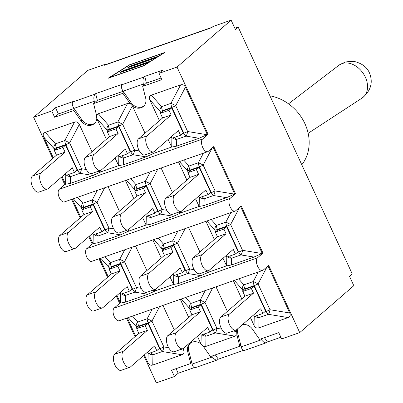 <?xml version="1.0" encoding="UTF-8"?>
<svg xmlns="http://www.w3.org/2000/svg" width="403" height="403" viewBox="0 0 403 403"><rect width="100%" height="100%" fill="white"/><g stroke="black" fill="none" stroke-linecap="round" stroke-linejoin="round"><path stroke-width="0.6" d="M269.929 95.808A43.625 37.278 49.1 0 1 304.895 123.625A43.625 37.278 49.1 0 1 301.802 164.782M234.873 28.275L238.188 27.112L352.242 273.949L349.492 276.337L353.814 285.682L299.721 332.591L268.665 265.375L263.164 270.146A6.871 3.38 -109.3 0 1 262.595 270.478A6.871 3.38 -109.3 0 1 257.366 265.733A6.871 3.38 -109.3 0 1 257.482 257.849L114.125 308.109A6.871 3.38 70.7 0 0 114.009 315.992A6.871 3.38 70.7 0 0 119.238 320.743L262.595 270.478M97.35 100.332L94.599 102.715L94.231 101.274C93.551 97.979 93.823 95.607 95.048 94.156L95.642 93.642L97.35 100.332L123.147 91.285M146.45 83.114L143.7 85.501L143.332 84.056C142.652 80.761 142.924 78.389 144.153 76.938L144.742 76.424L146.45 83.114L161.089 77.986M143.705 355.451L156.364 382.85L174.423 376.518L171.527 370.246L190.715 363.516L187.717 351.769L188.745 350.877L192.11 364.07C192.886 366.725 193.903 367.939 195.168 367.712L217.272 359.96C215.751 360.277 214.119 359.28 212.376 356.967L211.792 356.131M237.014 334.384L237.846 333.664L241.211 346.857C241.986 349.512 243.004 350.721 244.268 350.494L266.373 342.746C264.857 343.064 263.224 342.061 261.482 339.749L260.892 338.913M109.248 77.724L143.523 65.709L148.359 62.667L119.978 72.616L122.89 70.782L151.271 60.833L156.102 57.795L127.726 67.744L130.637 65.911L159.014 55.962L163.85 52.919L129.575 64.933L109.304 77.844M143.634 65.81L108.14 78.253L129.464 64.833L164.958 52.39L159.125 56.062L130.748 66.011L128.834 67.215L157.21 57.266L151.377 60.934L123.001 70.883L121.086 72.087L149.468 62.138L143.634 65.81M144.742 76.424L162.741 70.117L158.968 73.391L161.865 79.663L142.677 86.388L145.674 98.141A9.677 8.267 49.1 0 1 143.418 106.422A9.677 8.267 49.1 0 1 132.501 106.1L145.02 133.191M74.046 108.498L58.405 113.984L55.508 107.712L73.507 101.4L72.913 101.914C71.799 103.329 72.147 105.48 73.961 108.377L82.031 119.923A9.677 8.267 49.1 0 0 92.786 124.174L93.214 124.023A9.677 8.267 49.1 0 0 94.806 123.172M95.642 93.642L122.608 84.187L122.013 84.701C120.9 86.111 121.253 88.267 123.066 91.164L131.131 102.71A9.677 8.267 49.1 0 0 141.891 106.956L142.319 106.81A9.677 8.267 49.1 0 0 143.906 105.954M215.338 354.887L218.335 359.174L217.272 359.96M188.745 350.877A9.677 8.267 49.1 0 1 190.508 343.064M264.444 337.669L267.436 341.956L266.373 342.746M237.846 333.664A9.677 8.267 49.1 0 1 238.007 328.48M243.326 350.414L218.335 359.174M194.226 367.627L178.202 373.243L176.076 368.649M280.886 337.246L267.436 341.956M159.442 120.688L149.76 99.737C148.818 97.481 149.347 95.949 151.347 95.138L180.63 84.872C182.72 84.247 184.317 85.033 185.43 87.229L207.293 134.547L208.084 134.27L177.028 67.059L231.121 20.15L235.438 29.5L238.188 27.112M106.019 64.5L105.823 64.077L104.478 65.246A10.443 5.138 -109.3 0 1 105.339 64.742L212.104 27.308M119.691 156.581A5.496 4.801 1 0 0 123.656 158.001L133.01 154.722A5.496 1.677 -80.7 0 0 134.597 150.123L122.668 124.31L132.38 105.833L129.993 103.435L122.92 93.315L123.948 92.428M106.387 139.287L96.831 118.608A9.677 8.267 49.1 0 1 94.317 123.64A9.677 8.267 49.1 0 1 81.003 120.814L73.82 110.528L74.842 109.641M73.82 110.528L54.632 117.258L58.405 113.984M143.7 85.501L142.677 86.388M187.717 351.769A9.677 8.267 49.1 0 1 189.974 343.482A9.677 8.267 49.1 0 1 200.89 343.804L197.415 336.283M201.183 334.898L201.016 344.076L203.399 346.469L210.472 356.595L239.82 346.303L236.868 334.737L236.682 331.568L233.282 331.014M104.478 65.246L211.711 27.651L213.061 26.482L231.121 20.15M174.423 376.518L178.202 373.243M242.445 324.637A9.677 8.267 49.1 0 1 252.389 329.095L259.572 339.376L278.76 332.651L281.662 338.923L299.721 332.591M240.843 345.416L239.82 346.303M105.823 64.077L87.763 70.409L33.671 117.318L52.682 158.455M100.589 170.454L101.188 171.749L92.992 175.456L70.48 183.35L65.618 184.267L62.017 176.67M66.636 175.179A5.496 4.801 1 0 0 70.606 176.6L79.955 173.32A5.496 1.677 -80.7 0 0 81.542 168.726L69.618 142.914A5.496 0.62 -152.3 0 0 64.818 140.551A5.496 2.705 70.7 0 0 65.79 144.581A5.496 0.917 -24.8 0 0 69.618 142.914L79.326 124.431L91.97 151.79M32.401 176.04A8.725 4.292 70.7 0 0 32.255 186.055A8.725 4.292 70.7 0 0 38.9 192.08L47.478 189.072A8.725 4.292 -109.3 0 1 40.834 183.048A8.725 4.292 -109.3 0 1 40.98 173.033L32.401 176.04L56.485 155.155L54.324 150.485L62.903 147.478L65.064 152.148L40.98 173.033M47.478 189.072A8.725 4.292 -109.3 0 0 48.199 188.649L72.278 167.769L74.439 172.444L77.134 170.106L65.598 145.135L57.019 148.148L54.324 150.485M74.439 172.444L65.86 175.451L65.16 173.94M56.485 155.155L65.064 152.148M74.525 122.074L64.818 140.551L55.463 143.831A5.496 3.743 138.4 0 0 53.876 148.43A5.496 0.917 -24.8 0 0 56.44 147.861A5.496 2.705 -109.3 0 1 55.463 143.831L45.242 132.34L74.525 122.074C76.61 121.449 78.212 122.235 79.326 124.431M53.337 157.885L43.655 136.939C42.708 134.683 43.237 133.146 45.242 132.34M65.598 145.135L62.903 147.478M153.644 151.85L154.243 153.15L146.042 156.858L123.535 164.751L118.673 165.663L115.067 158.072M132.38 105.833L132.501 106.1M96.831 118.608L106.931 129.831A5.496 0.917 -24.8 0 0 109.49 129.257A5.496 2.705 -109.3 0 1 108.513 125.232A5.496 3.743 138.4 0 0 106.931 129.831L107.737 131.574M122.92 93.315L93.572 103.606L96.524 115.167L96.71 118.336M85.456 157.437A8.725 4.292 70.7 0 0 85.31 167.452A8.725 4.292 70.7 0 0 91.949 173.481L100.528 170.474A8.725 4.292 -109.3 0 1 93.889 164.444A8.725 4.292 -109.3 0 1 94.035 154.43L85.456 157.437L109.535 136.557L107.374 131.882L115.953 128.874L118.114 133.549L94.035 154.43M100.528 170.474A8.725 4.292 -109.3 0 0 101.254 170.051L125.333 149.17L127.489 153.84L130.189 151.503L118.653 126.537L110.074 129.544L107.374 131.882M127.489 153.84L118.915 156.853L118.215 155.341M109.535 136.557L118.114 133.549M122.668 124.31A5.496 0.62 -152.3 0 0 117.867 121.953A5.496 2.705 70.7 0 0 118.845 125.978A5.496 0.917 -24.8 0 0 122.668 124.31M96.524 115.167L98.292 113.742L127.58 103.47L129.993 103.435M118.653 126.537L115.953 128.874M207.293 134.547L199.097 138.259L176.585 146.148L171.723 147.065L168.122 139.468M172.741 137.977A5.496 4.801 1 0 0 176.71 139.403A5.496 2.705 -109.3 0 1 174.862 137.237M138.511 138.839A8.725 4.292 70.7 0 0 138.36 148.853A8.725 4.292 70.7 0 0 145.004 154.883L153.583 151.876A8.725 4.292 -109.3 0 1 146.939 145.846A8.725 4.292 -109.3 0 1 147.09 135.831L138.511 138.839L162.59 117.958L160.429 113.283L169.008 110.276L171.169 114.951L147.09 135.831M153.583 151.876A8.725 4.292 -109.3 0 0 154.304 151.452L178.383 130.567L180.544 135.242L183.239 132.904L171.703 107.939L163.124 110.946L160.429 113.283M180.544 135.242L171.965 138.249L171.27 136.738M162.59 117.958L171.169 114.951M176.585 146.148L176.71 139.403L186.06 136.123A5.496 1.677 -80.7 0 0 187.647 131.524A5.496 0.917 155.2 0 1 183.823 133.191A5.496 2.705 70.7 0 0 186.06 136.123L199.097 138.259M149.76 99.737L159.981 111.228A5.496 0.917 -24.8 0 0 162.545 110.659A5.496 2.705 -109.3 0 1 161.568 106.634A5.496 3.743 138.4 0 0 159.981 111.228L160.787 112.971M207.006 134.698L187.647 131.524L175.723 105.712A5.496 0.62 -152.3 0 0 170.922 103.354A5.496 2.705 70.7 0 0 171.895 107.379A5.496 0.917 -24.8 0 0 175.723 105.712L185.43 87.229M171.703 107.939L169.008 110.276M128.038 229.856L128.638 231.151L120.442 234.863L97.929 242.752L93.068 243.669L89.461 236.072M94.085 234.581A5.496 4.801 1 0 0 98.05 236.007L107.405 232.727A5.496 1.677 -80.7 0 0 108.991 228.128L97.063 202.316A5.496 0.62 -152.3 0 0 92.262 199.959A5.496 2.705 70.7 0 0 93.239 203.983A5.496 0.917 -24.8 0 0 97.063 202.316L104.699 187.783M108.054 186.609L119.414 211.197M59.851 235.443A8.725 4.292 70.7 0 0 59.704 245.457A8.725 4.292 70.7 0 0 66.349 251.487L74.928 248.48A8.725 4.292 -109.3 0 1 68.283 242.45A8.725 4.292 -109.3 0 1 68.429 232.435L59.851 235.443L83.93 214.562L81.774 209.887L90.353 206.88L92.509 211.555L68.429 232.435M74.928 248.48A8.725 4.292 -109.3 0 0 75.648 248.057L99.727 227.171L101.888 231.846L104.584 229.509L93.048 204.543L84.469 207.55L81.774 209.887M101.888 231.846L93.31 234.853L92.609 233.342M83.93 214.562L92.509 211.555M97.294 190.382L92.262 199.959L82.912 203.238A5.496 3.743 138.4 0 0 81.325 207.832A5.496 0.917 -24.8 0 0 83.884 207.263A5.496 2.705 -109.3 0 1 82.912 203.238L77.613 197.279M80.781 217.293L72.384 199.112M93.048 204.543L90.353 206.88M181.093 211.258L181.688 212.552L173.492 216.26L150.979 224.154L146.123 225.07L142.516 217.474M147.135 215.983A5.496 4.801 1 0 0 151.105 217.403L160.459 214.124A5.496 1.677 -80.7 0 0 162.041 209.525L150.118 183.718A5.496 0.62 -152.3 0 0 145.317 181.355A5.496 2.705 70.7 0 0 146.294 185.385A5.496 0.917 -24.8 0 0 150.118 183.718L157.754 169.184M161.109 168.006L172.469 192.594M112.905 216.844A8.725 4.292 70.7 0 0 112.759 226.859A8.725 4.292 70.7 0 0 119.399 232.884L127.978 229.876A8.725 4.292 -109.3 0 1 121.338 223.851A8.725 4.292 -109.3 0 1 121.484 213.837L112.905 216.844L136.985 195.959L134.824 191.289L143.403 188.282L145.564 192.951L121.484 213.837M127.978 229.876A8.725 4.292 -109.3 0 0 128.698 229.453L152.782 208.573L154.938 213.247L157.638 210.91L146.103 185.939L137.524 188.947L134.824 191.289M154.938 213.247L146.36 216.255L145.664 214.744M136.985 195.959L145.564 192.951M150.349 171.779L145.317 181.355L135.962 184.634A5.496 3.743 138.4 0 0 134.38 189.234A5.496 0.917 -24.8 0 0 136.939 188.664A5.496 2.705 -109.3 0 1 135.962 184.634L130.668 178.68M133.836 198.689L125.439 180.514M146.103 185.939L143.403 188.282M203.399 153.18L198.372 162.757A5.496 2.705 70.7 0 0 199.344 166.782A5.496 0.917 -24.8 0 0 203.167 165.114A5.496 0.62 -152.3 0 0 198.372 162.757L189.017 166.036A5.496 3.743 138.4 0 0 187.43 170.635L188.236 172.378M213.111 147.135L234.742 193.949L226.546 197.661L204.034 205.555L199.173 206.467L195.571 198.875M186.891 180.091L178.489 161.915M200.19 197.379A5.496 4.801 1 0 0 204.16 198.805A5.496 2.705 -109.3 0 1 202.311 196.639M165.955 198.241A8.725 4.292 70.7 0 0 165.809 208.255A8.725 4.292 70.7 0 0 172.454 214.285L181.033 211.278A8.725 4.292 -109.3 0 1 174.388 205.248A8.725 4.292 -109.3 0 1 174.534 195.233L165.955 198.241L190.04 177.36L187.879 172.686L196.457 169.678L198.614 174.353L174.534 195.233M181.033 211.278A8.725 4.292 -109.3 0 0 181.753 210.855L205.832 189.974L207.993 194.644L210.688 192.307L199.153 167.341L190.574 170.348L187.879 172.686M207.993 194.644L199.414 197.651L198.714 196.145M190.04 177.36L198.614 174.353M204.034 205.555L204.16 198.805L213.509 195.526A5.496 1.677 -80.7 0 0 215.096 190.926A5.496 0.917 155.2 0 1 211.273 192.594A5.496 2.705 70.7 0 0 213.509 195.526L226.546 197.661M199.153 167.341L196.457 169.678M155.487 289.258L156.087 290.553L147.886 294.266L125.378 302.159L120.517 303.071L116.91 295.48M121.535 293.983A5.496 4.801 1 0 0 125.499 295.409L134.854 292.13A5.496 1.677 -80.7 0 0 136.441 287.53L124.512 261.718A5.496 0.62 -152.3 0 0 119.711 259.361A5.496 2.705 70.7 0 0 120.688 263.386A5.496 0.917 -24.8 0 0 124.512 261.718L132.149 247.19M135.504 246.011L146.863 270.599M87.3 294.845A8.725 4.292 70.7 0 0 87.154 304.859A8.725 4.292 70.7 0 0 93.793 310.889L102.372 307.882A8.725 4.292 -109.3 0 1 95.733 301.852A8.725 4.292 -109.3 0 1 95.879 291.837L87.3 294.845L111.379 273.964L109.218 269.29L117.797 266.282L119.958 270.957L95.879 291.837M102.372 307.882A8.725 4.292 -109.3 0 0 103.097 307.459L127.177 286.578L129.333 291.248L132.033 288.911L120.497 263.945L111.918 266.952L109.218 269.29M129.333 291.248L120.759 294.255L120.059 292.749M111.379 273.964L119.958 270.957M124.744 249.784L119.711 259.361L110.357 262.64A5.496 3.743 138.4 0 0 108.775 267.239A5.496 0.917 -24.8 0 0 111.334 266.665A5.496 2.705 -109.3 0 1 110.357 262.64L105.062 256.686M108.231 276.695L99.833 258.519M120.497 263.945L117.797 266.282M208.537 270.66L209.137 271.954L200.941 275.662L178.428 283.556L173.567 284.473L169.965 276.876M174.585 275.385A5.496 4.801 1 0 0 178.554 276.806L187.904 273.526A5.496 1.677 -80.7 0 0 189.491 268.932L177.567 243.12A5.496 0.62 -152.3 0 0 172.766 240.762A5.496 2.705 70.7 0 0 173.738 244.787A5.496 0.917 -24.8 0 0 177.567 243.12L185.199 228.587M188.554 227.413L199.918 252.001M140.355 276.246A8.725 4.292 70.7 0 0 140.204 286.261A8.725 4.292 70.7 0 0 146.848 292.291L155.427 289.283A8.725 4.292 -109.3 0 1 148.783 283.254A8.725 4.292 -109.3 0 1 148.934 273.239L140.355 276.246L164.434 255.366L162.273 250.691L170.852 247.684L173.013 252.359L148.934 273.239M155.427 289.283A8.725 4.292 -109.3 0 0 156.147 288.855L180.227 267.975L182.388 272.65L185.083 270.312L173.547 245.346L164.968 248.354L162.273 250.691M182.388 272.65L173.809 275.657L173.114 274.146M164.434 255.366L173.013 252.359M177.799 231.181L172.766 240.762L163.411 244.042A5.496 3.743 138.4 0 0 161.825 248.636A5.496 0.917 -24.8 0 0 164.389 248.067A5.496 2.705 -109.3 0 1 163.411 244.042L158.117 238.082M161.286 258.096L152.888 239.916M173.547 245.346L170.852 247.684M230.848 212.583L225.816 222.159A5.496 2.705 70.7 0 0 226.793 226.189A5.496 0.917 -24.8 0 0 230.617 224.521A5.496 0.62 -152.3 0 0 225.816 222.159L216.466 225.438A5.496 3.743 138.4 0 0 214.88 230.037L215.686 231.78M240.561 206.543L262.192 253.356L253.996 257.064L231.483 264.957L226.622 265.874L223.015 258.278M214.336 239.493L205.938 221.318M227.64 256.787A5.496 4.801 1 0 0 231.604 258.207A5.496 2.705 -109.3 0 1 229.76 256.041M193.405 257.643A8.725 4.292 70.7 0 0 193.259 267.663A8.725 4.292 70.7 0 0 199.903 273.687L208.482 270.68A8.725 4.292 -109.3 0 1 201.838 264.655A8.725 4.292 -109.3 0 1 201.984 254.636L193.405 257.643L217.484 236.763L215.328 232.093L223.907 229.08L226.063 233.755L201.984 254.636M208.482 270.68A8.725 4.292 -109.3 0 0 209.202 270.257L233.282 249.376L235.443 254.051L238.138 251.709L226.602 226.743L218.023 229.75L215.328 232.093M235.443 254.051L226.864 257.059L226.164 255.547M217.484 236.763L226.063 233.755M231.483 264.957L231.604 258.207L240.959 254.928A5.496 1.677 -80.7 0 0 242.546 250.328A5.496 0.917 155.2 0 1 238.722 251.996A5.496 2.705 70.7 0 0 240.959 254.928L253.996 257.064M226.602 226.743L223.907 229.08M258.298 271.985L253.265 281.566A5.496 2.705 70.7 0 0 254.243 285.591A5.496 0.917 -24.8 0 0 258.066 283.924A5.496 0.62 -152.3 0 0 253.265 281.566L243.911 284.845A5.496 3.743 138.4 0 0 242.329 289.44L243.135 291.183M268.01 265.945L289.737 312.97C290.684 315.227 290.155 316.758 288.15 317.569L258.867 327.835C256.782 328.46 255.18 327.674 254.066 325.473L250.465 317.68M241.785 298.895L233.387 280.72M220.854 317.05A8.725 4.292 70.7 0 0 220.708 327.065A8.725 4.292 70.7 0 0 227.347 333.095L235.926 330.087A8.725 4.292 -109.3 0 1 229.287 324.057A8.725 4.292 -109.3 0 1 229.433 314.043L220.854 317.05L244.933 296.17L242.772 291.495L251.351 288.488L253.512 293.162L229.433 314.043M235.926 330.087A8.725 4.292 -109.3 0 0 236.652 329.659L260.731 308.779L262.887 313.453L265.587 311.116L254.051 286.15L245.472 289.158L242.772 291.495M262.887 313.453L254.308 316.461L253.613 314.95M244.933 296.17L253.512 293.162M255.089 316.189A5.496 4.801 1 0 0 259.053 317.609A5.496 2.705 -109.3 0 1 257.21 315.443M258.867 327.835L259.053 317.609L268.408 314.33A5.496 1.677 -80.7 0 0 269.995 309.736A5.496 0.917 155.2 0 1 266.166 311.403A5.496 2.705 70.7 0 0 268.408 314.33L288.15 317.569M254.051 286.15L251.351 288.488M181.239 299.006L189.274 308.043A5.496 0.917 -24.8 0 0 191.838 307.469A5.496 2.705 -109.3 0 1 190.861 303.444A5.496 3.743 138.4 0 0 189.274 308.043L190.08 309.781M188.735 317.499L180.332 299.318M201.016 344.076L200.89 343.804M235.987 330.062L236.682 331.568M167.799 335.649A8.725 4.292 70.7 0 0 167.653 345.663A8.725 4.292 70.7 0 0 174.298 351.693L182.876 348.686A8.725 4.292 -109.3 0 1 176.232 342.656A8.725 4.292 -109.3 0 1 176.378 332.641L167.799 335.649L191.883 314.768L189.722 310.093L198.301 307.086L200.457 311.761L176.378 332.641M182.876 348.686A8.725 4.292 -109.3 0 0 183.597 348.263L207.676 327.382L209.837 332.052L212.532 329.714L200.996 304.749L192.417 307.756L189.722 310.093M209.837 332.052L201.258 335.059L200.558 333.553M191.883 314.768L200.457 311.761M221.7 329.115L216.94 328.334A5.496 0.917 155.2 0 1 213.116 330.002A5.496 2.705 70.7 0 0 215.353 332.933A5.496 1.677 -80.7 0 0 216.94 328.334L205.011 302.522A5.496 0.62 -152.3 0 0 200.215 300.164A5.496 2.705 70.7 0 0 201.188 304.189A5.496 0.917 -24.8 0 0 205.011 302.522L212.648 287.989M202.034 334.787A5.496 4.801 1 0 0 206.004 336.213A5.496 2.705 -109.3 0 1 204.155 334.047M236.868 334.737L235.1 336.167L205.812 346.434L203.399 346.469M200.996 304.749L198.301 307.086M216.003 286.815L227.368 311.403M162.953 305.414L174.313 330.002M182.937 348.666L183.632 350.172C184.574 352.429 184.045 353.96 182.045 354.766L152.762 365.032C150.677 365.662 149.075 364.871 147.961 362.675L144.36 354.882M168.65 347.713L163.885 346.933A5.496 0.917 155.2 0 1 160.062 348.6A5.496 2.705 70.7 0 0 162.303 351.532A5.496 1.677 -80.7 0 0 163.885 346.933L151.961 321.126A5.496 0.62 -152.3 0 0 147.16 318.763A5.496 2.705 70.7 0 0 148.138 322.793A5.496 0.917 -24.8 0 0 151.961 321.126L159.598 306.592M114.749 354.247A8.725 4.292 70.7 0 0 114.603 364.267A8.725 4.292 70.7 0 0 121.243 370.292L129.821 367.284A8.725 4.292 -109.3 0 1 123.182 361.259A8.725 4.292 -109.3 0 1 123.328 351.24L114.749 354.247L138.828 333.367L136.667 328.697L145.246 325.684L147.407 330.359L123.328 351.24M129.821 367.284A8.725 4.292 -109.3 0 0 130.542 366.861L154.626 345.981L156.782 350.655L159.482 348.313L147.946 323.347L139.367 326.354L136.667 328.697M156.782 350.655L148.203 353.663L147.508 352.151M138.828 333.367L147.407 330.359M152.193 309.187L147.16 318.763L137.806 322.042A5.496 3.743 138.4 0 0 136.224 326.642A5.496 0.917 -24.8 0 0 138.783 326.072A5.496 2.705 -109.3 0 1 137.806 322.042L132.511 316.088M148.979 353.391A5.496 4.801 1 0 0 152.949 354.811A5.496 2.705 -109.3 0 1 151.1 352.645M135.68 336.097L127.283 317.922M147.946 323.347L145.246 325.684M154.243 153.15L171.623 147.055M177.028 67.059L158.968 73.391M101.188 171.749L118.573 165.653M54.632 117.258L51.73 110.986L33.671 117.318M61.357 177.239L64.727 184.529L65.518 184.252M234.742 193.949L235.533 193.672L213.766 146.571L208.265 151.342A6.871 3.38 -109.3 0 1 207.696 151.674A6.871 3.38 -109.3 0 1 202.467 146.929A6.871 3.38 -109.3 0 1 202.583 139.04L59.226 189.299A6.871 3.38 70.7 0 0 59.11 197.188A6.871 3.38 70.7 0 0 64.344 201.933L207.696 151.674M181.688 212.552L199.072 206.457M128.638 231.151L146.022 225.055M71.593 199.389L80.126 217.857M88.806 236.642L92.176 243.936L92.967 243.659M262.192 253.356L262.983 253.079L241.216 205.973L235.715 210.744A6.871 3.38 -109.3 0 1 235.145 211.076A6.871 3.38 -109.3 0 1 229.917 206.331A6.871 3.38 -109.3 0 1 230.032 198.442L86.675 248.706A6.871 3.38 70.7 0 0 86.559 256.59A6.871 3.38 70.7 0 0 91.788 261.335L235.145 211.076M209.137 271.954L226.521 265.859M156.087 290.553L173.466 284.463M99.042 258.797L107.576 277.264M116.255 296.044L119.626 303.338L120.416 303.061M126.492 318.199L135.025 336.666M236.561 331.301A9.677 8.267 49.1 0 1 236.984 329.372M119.626 303.338L114.125 308.109M92.176 243.936L86.675 248.706M64.727 184.529L59.226 189.299M208.084 134.27L202.583 139.04M235.533 193.672L230.032 198.442M262.983 253.079L257.482 257.849M191.742 362.629L190.715 363.516M94.599 102.715L93.572 103.606M51.73 110.986L55.508 107.712M338.913 65.251A20.09 14.735 54.7 0 1 342.54 63.422A20.09 14.735 54.7 0 1 364.347 75.215A20.09 14.735 54.7 0 1 362.121 98.025C370.025 91.567 372.78 84.101 370.387 75.623C368.372 68.092 362.69 63.301 353.345 61.256L345.467 61.931L338.913 65.251L288.523 103.828M144.153 76.938L122.013 84.701M95.048 94.156L72.913 101.914M212.376 356.967L192.11 364.07M123.066 91.164L143.332 84.056M73.961 108.377L94.231 101.274M261.482 339.749L241.211 346.857M130.199 103.516L131.131 102.71M81.003 120.814L82.031 119.923M86.302 169.502L81.542 168.726A5.496 0.917 155.2 0 1 77.719 170.388A5.496 2.705 70.7 0 0 79.955 173.32L92.992 175.456M70.48 183.35L70.606 176.6A5.496 2.705 -109.3 0 1 68.757 174.434M100.901 171.895L97.884 171.401M43.655 136.939L53.876 148.43L54.682 150.173M56.697 148.425L56.44 147.861L65.79 144.581L77.719 170.388L76.187 170.927M65.785 175.285L65.618 184.267M139.357 150.903L134.597 150.123A5.496 0.917 155.2 0 1 130.768 151.79A5.496 2.705 70.7 0 0 133.01 154.722L146.042 156.858M123.535 164.751L123.656 158.001A5.496 2.705 -109.3 0 1 121.812 155.835M153.956 153.296L150.939 152.802M109.752 129.821L109.49 129.257L118.845 125.978L130.768 151.79L129.237 152.329M118.835 156.686L118.673 165.663M127.58 103.47L117.867 121.953L108.513 125.232L98.292 113.742M171.89 138.088L171.723 147.065M180.63 84.872L170.922 103.354L161.568 106.634L151.347 95.138M162.807 111.223L162.545 110.659L171.895 107.379L183.823 133.191L182.292 133.725M113.752 228.909L108.991 228.128A5.496 0.917 155.2 0 1 105.168 229.796A5.496 2.705 70.7 0 0 107.405 232.727L120.442 234.863M97.929 242.752L98.05 236.007A5.496 2.705 -109.3 0 1 96.206 233.841M128.35 231.302L125.333 230.803M73.286 198.795L81.325 207.832L82.131 209.575M84.146 207.827L83.884 207.263L93.239 203.983L105.168 229.796L103.636 230.33M93.234 234.692L93.068 243.669M166.807 210.306L162.041 209.525A5.496 0.917 155.2 0 1 158.218 211.192A5.496 2.705 70.7 0 0 160.459 214.124L173.492 216.26M150.979 224.154L151.105 217.403A5.496 2.705 -109.3 0 1 149.256 215.237M181.405 212.698L178.388 212.205M126.341 180.196L134.38 189.234L135.181 190.977M137.201 189.229L136.939 188.664L146.294 185.385L158.218 211.192L156.686 211.731M146.284 216.089L146.123 225.07M179.395 161.598L187.43 170.635A5.496 0.917 -24.8 0 0 189.994 170.061A5.496 2.705 -109.3 0 1 189.017 166.036L183.718 160.082M199.339 197.49L199.173 206.467M234.455 194.1L215.096 190.926L203.167 165.114L212.2 147.926M190.251 170.625L189.994 170.061L199.344 166.782L211.273 192.594L209.741 193.133M141.201 288.311L136.441 287.53A5.496 0.917 155.2 0 1 132.612 289.198A5.496 2.705 70.7 0 0 134.854 292.13L147.886 294.266M125.378 302.159L125.499 295.409A5.496 2.705 -109.3 0 1 123.656 293.243M155.8 290.704L152.782 290.21M100.735 258.202L108.775 267.239L109.581 268.982M111.596 267.229L111.334 266.665L120.688 263.386L132.612 289.198L131.081 289.737M120.678 294.094L120.517 303.071M194.256 269.713L189.491 268.932A5.496 0.917 155.2 0 1 185.667 270.599A5.496 2.705 70.7 0 0 187.904 273.526L200.941 275.662M178.428 283.556L178.554 276.806A5.496 2.705 -109.3 0 1 176.705 274.639M208.85 272.101L205.832 271.607M153.79 239.599L161.825 248.636L162.631 250.379M164.651 248.631L164.389 248.067L173.738 244.787L185.667 270.599L184.136 271.133M173.733 275.496L173.567 284.473M206.84 221L214.88 230.037A5.496 0.917 -24.8 0 0 217.439 229.468A5.496 2.705 -109.3 0 1 216.466 225.438L211.167 219.484M226.788 256.892L226.622 265.874M261.905 253.502L242.546 250.328L230.617 224.521L239.649 207.333M217.701 230.032L217.439 229.468L226.793 226.189L238.722 251.996L237.191 252.535M234.289 280.402L242.329 289.44A5.496 0.917 -24.8 0 0 244.888 288.87A5.496 2.705 -109.3 0 1 243.911 284.845L238.616 278.886M254.233 316.295L254.066 325.473M289.737 312.97L269.995 309.736L258.066 283.924L267.098 266.736M245.15 289.435L244.888 288.87L254.243 285.591L266.166 311.403L264.635 311.937M205.243 290.588L200.215 300.164L190.861 303.444L185.561 297.49M192.095 308.033L191.838 307.469L201.188 304.189L213.116 330.002L211.585 330.541M205.812 346.434L206.004 336.213L215.353 332.933L235.1 336.167M183.632 350.172L180.232 349.613M128.184 317.604L136.224 326.642L137.025 328.385M139.045 326.637L138.783 326.072L148.138 322.793L160.062 348.6L158.53 349.139M152.762 365.032L152.949 354.811L162.303 351.532L182.045 354.766M148.128 353.496L147.961 362.675M308.164 133.292L362.121 98.025"/></g></svg>
